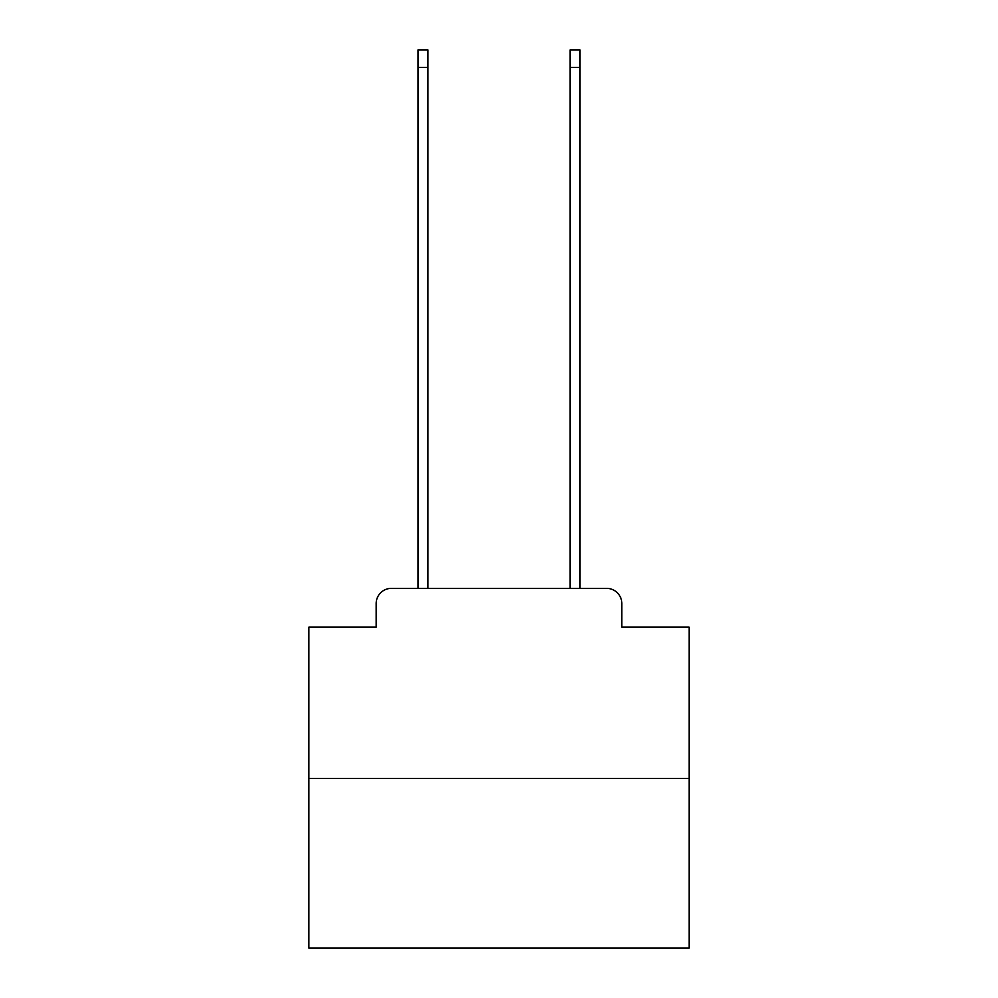 <?xml version="1.0" encoding="UTF-8"?>
<svg xmlns="http://www.w3.org/2000/svg" width="998" height="998" viewBox="0 0 998 998"><rect width="100%" height="100%" fill="white"/><g stroke="black" fill="none" stroke-linecap="round" stroke-linejoin="round"><path stroke-width="1.5" d="M376.171 603.578L376.171 627.156L376.171 603.578A15.207 15.207 0 0 1 391.378 588.358L418 588.358L418 49.9L427.893 49.9L427.893 588.358L570.108 588.358L570.108 49.9L580 49.9L580 588.358L606.622 588.358L391.378 588.358M689.131 778.502L308.869 778.502L308.869 948.1L689.131 948.1L689.131 627.156L621.829 627.156L621.829 603.578A15.207 15.207 0 0 0 606.622 588.358M308.869 778.502L308.869 627.156L376.171 627.156M621.829 627.156L621.829 603.578M418 67.39L427.893 67.39M580 67.39L570.108 67.39"/></g></svg>
